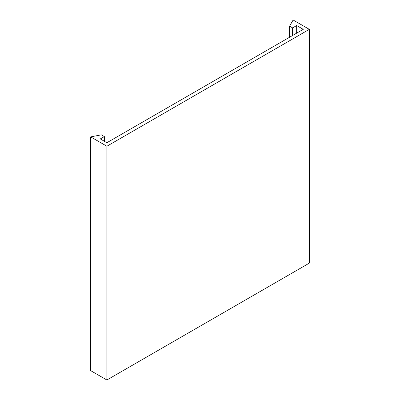 <?xml version="1.0" encoding="UTF-8"?>
<svg xmlns="http://www.w3.org/2000/svg" width="400" height="400" viewBox="0 0 400 400"><rect width="100%" height="100%" fill="white"/><g stroke="black" fill="none" stroke-linecap="round" stroke-linejoin="round"><path stroke-width="0.6" d="M106.875 146.235L309.32 29.35L293.125 20L289.585 26.135L292.62 27.89L296.67 25.55L303.25 29.35L106.875 142.725L100.295 138.925L104.345 136.59L101.305 134.835L90.68 136.88L106.875 146.235L106.875 380L309.32 263.12L309.32 29.35M106.875 380L90.68 370.65L90.68 136.88M104.345 141.265L104.345 136.59M296.67 33.15L296.67 25.55M292.62 35.485L292.62 27.89M289.585 37.24L289.585 26.135"/></g></svg>
